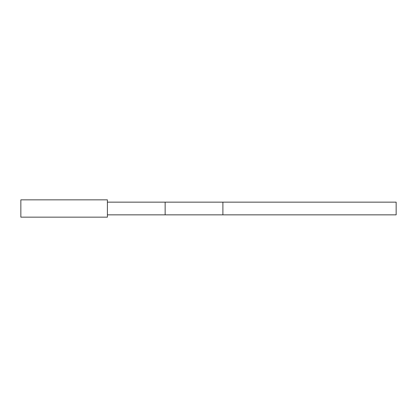 <?xml version="1.0" encoding="UTF-8"?>
<svg xmlns="http://www.w3.org/2000/svg" width="417" height="417" viewBox="0 0 417 417"><rect width="100%" height="100%" fill="white"/><g stroke="black" fill="none" stroke-linecap="round" stroke-linejoin="round"><path stroke-width="0.63" d="M107.393 217.153L107.393 199.847L20.85 199.847L20.85 217.153L107.393 217.153M107.393 214.854L396.15 214.854L396.15 202.146L222.897 202.146L222.897 214.854M107.393 202.146L222.897 202.146M165.148 202.146L165.148 214.854"/></g></svg>
